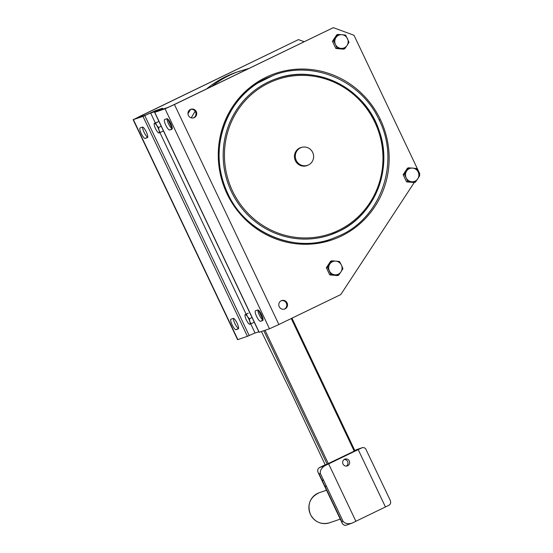 <?xml version="1.0" encoding="UTF-8"?>
<svg xmlns="http://www.w3.org/2000/svg" width="553" height="553" viewBox="0 0 553 553"><rect width="100%" height="100%" fill="white"/><g stroke="black" fill="none" stroke-linecap="round" stroke-linejoin="round"><path stroke-width="0.83" d="M341.374 265.053L339.528 261.514L335.816 261.12A6.885 6.671 -108.9 0 1 340.931 271.889L342.936 268.689L341.374 265.053M330.922 274.502L334.924 274.793A6.885 6.671 -108.9 0 1 329.809 264.03L327.514 267.327L330.922 274.502L329.747 274.903L326.339 267.728L330.639 261.23L331.814 260.829L329.809 264.03A6.885 6.671 -108.9 0 1 335.816 261.12L331.814 260.829M327.514 267.327L326.339 267.728M206.774 88.791A101.676 98.482 -108.9 0 1 225.852 76.591A101.676 98.482 -108.9 0 1 236.497 72.208L248.795 68.461M300.251 147.782A9.532 9.235 -108.9 0 1 301.205 147.554M307.316 165.388A9.532 9.235 -108.9 0 1 306.417 165.796M305.249 166.059A9.429 9.131 71.1 0 0 306.016 165.838L307.509 165.326A9.429 9.131 71.1 0 0 312.68 152.428A9.429 9.131 71.1 0 0 301.399 147.485A9.429 9.131 71.1 0 0 296.235 160.384A9.429 9.131 71.1 0 0 307.509 165.326M301.399 147.485L299.906 147.997A9.429 9.131 71.1 0 0 299.166 148.294M304.109 41.689L298.454 39.602L139.556 116.496L136.183 118.307L145.736 115.031L155.635 110.593L162.596 108.208L159.824 109.556L160.508 109.335L160.004 109.646L160.204 110.075M190.509 109.418A4.5 4.362 -108.9 0 1 193.419 117.9M419.374 174.7L419.851 173.96L354.01 35.288L333.341 27.65L173.69 104.8L167.829 107.469L157.522 110.994L160.004 109.646M281.332 300.687A4.5 4.362 -108.9 0 1 284.235 309.168M188.414 115.425A4.5 4.362 -108.9 0 1 190.875 109.266A4.5 4.362 -108.9 0 1 196.267 111.63A4.5 4.362 -108.9 0 1 193.799 117.789A4.5 4.362 -108.9 0 1 188.414 115.425M344.733 48.768L347.028 45.47A6.885 6.671 -108.9 0 1 335.464 44.447L337.026 48.09L344.733 48.768L343.558 49.176L335.851 48.491L332.443 41.309L336.742 34.818L337.918 34.417L335.913 37.611A6.885 6.671 -108.9 0 1 341.92 34.708L337.918 34.417M152.898 112.003L150.651 113.088L157.64 110.697L154.619 112.363L259.067 332.325L269.498 328.772L278.885 324.507L340.779 294.555L414.225 182.545L406.566 181.868L403.158 174.686L407.457 168.195L408.632 167.787L404.333 174.285L403.158 174.686M333.341 27.65L174.437 104.545L165.057 108.81L154.619 112.363M287.083 302.899A4.5 4.362 -108.9 0 1 284.615 309.058A4.5 4.362 -108.9 0 1 279.23 306.701A4.5 4.362 -108.9 0 1 281.698 300.542A4.5 4.362 -108.9 0 1 287.083 302.899M338.636 275.187L340.931 271.889A6.885 6.671 -108.9 0 1 334.924 274.793L338.636 275.187L337.454 275.588L329.747 274.903M308.256 165.029A9.532 9.235 -108.9 0 1 295.392 160.688A9.532 9.235 -108.9 0 1 302.166 147.264M345.625 35.095L341.92 34.708A6.885 6.671 -108.9 0 1 347.028 45.47L349.033 42.277L345.625 35.095M333.618 40.908L335.464 44.447A6.885 6.671 -108.9 0 1 335.913 37.611L333.618 40.908L332.443 41.309M337.026 48.09L335.851 48.491M250.751 323.899L255.092 333.051L258.804 331.779M255.03 332.92L247.412 336.335L237.59 339.666L133.149 119.704L142.964 116.372L247.412 336.335M298.454 39.602L133.149 119.704M142.619 127.107A5.827 1.438 -115.8 0 0 144.402 132.941A5.827 1.438 -115.8 0 0 147.748 137.089M233.442 318.376A5.827 1.438 -115.8 0 0 235.225 324.21A5.827 1.438 -115.8 0 0 238.571 328.358M142.418 127.121L140.179 127.888A5.827 1.438 -115.8 0 0 140.137 127.909A5.827 1.438 -115.8 0 0 141.34 133.702A5.827 1.438 -115.8 0 0 145.176 138.409L147.416 137.642A5.827 1.438 -115.8 0 0 147.457 137.628A5.827 1.438 -115.8 0 0 146.255 131.835A5.827 1.438 -115.8 0 0 142.418 127.121M231.002 319.164A5.827 1.438 -115.8 0 0 230.96 319.178A5.827 1.438 -115.8 0 0 232.163 324.97A5.827 1.438 -115.8 0 0 236 329.685L238.239 328.917A5.827 1.438 -115.8 0 0 238.281 328.897A5.827 1.438 -115.8 0 0 237.071 323.104A5.827 1.438 -115.8 0 0 233.242 318.397L231.002 319.164M152.863 111.934L142.964 116.372M162.596 108.208L163.024 109.114M167.739 119.033L172.253 128.552M258.562 310.309L263.076 319.821M263.062 319.966A5.827 1.438 64.2 0 1 259.716 315.825A5.827 1.438 64.2 0 1 257.933 309.991M172.239 128.697A5.827 1.438 64.2 0 1 168.893 124.549A5.827 1.438 64.2 0 1 167.11 118.715M262.73 320.526L260.491 321.293A5.827 1.438 64.2 0 1 256.661 316.579A5.827 1.438 64.2 0 1 255.451 310.793A5.827 1.438 64.2 0 1 255.493 310.772L257.733 310.005A5.827 1.438 64.2 0 1 261.569 314.719A5.827 1.438 64.2 0 1 262.772 320.512A5.827 1.438 64.2 0 1 262.73 320.526L262.806 320.484M171.907 129.25L169.667 130.024A5.827 1.438 64.2 0 1 165.838 125.31A5.827 1.438 64.2 0 1 164.628 119.517A5.827 1.438 64.2 0 1 164.67 119.503L166.916 118.736A5.827 1.438 64.2 0 1 170.746 123.443A5.827 1.438 64.2 0 1 171.948 129.236A5.827 1.438 64.2 0 1 171.907 129.25L171.983 129.215M171.534 127.031L172.011 126.796M169.322 122.317L169.985 121.999M261.424 316.344L262.136 315.998M404.333 174.285L406.185 177.824A6.885 6.671 -108.9 0 1 412.635 168.084A6.885 6.671 -108.9 0 1 418.192 172.011L416.347 168.471L408.632 167.787M407.741 181.46L411.743 181.757A6.885 6.671 -108.9 0 1 406.185 177.824L407.741 181.46L406.566 181.868M415.448 182.144L419.755 175.654L418.192 172.011A6.885 6.671 -108.9 0 1 411.743 181.757L415.448 182.144L414.225 182.545M158.303 132.727L158.718 133.045L160.156 132.533L158.967 130.218A5.295 1.306 64.2 0 1 159.022 132.983A5.295 1.306 64.2 0 1 158.303 132.727A5.295 1.306 64.2 0 1 156.81 130.957A5.295 1.306 64.2 0 1 154.543 126.174A5.295 1.306 64.2 0 1 154.163 124.169A5.295 1.306 64.2 0 1 154.481 123.416L158.905 121.39M163.439 130.937L160.156 132.533M248.283 313.143L245 314.733L248.283 313.143M254.262 322.212L250.979 323.809L249.79 321.493L249.431 318.777L252.03 317.519M150.651 113.088L155.31 122.911M159.928 132.63L246.133 314.187M154.481 123.416A5.295 1.306 64.2 0 1 156.699 125.434A5.295 1.306 64.2 0 1 158.967 130.218L158.607 127.508L156.699 125.434L155.614 122.973L154.176 123.464L154.163 124.169M158.607 127.508L161.206 126.243M155.614 122.973L158.898 121.383M249.541 324.3L250.979 323.809M249.431 318.777L247.523 316.71A5.295 1.306 64.2 0 1 249.79 321.493A5.295 1.306 64.2 0 1 249.845 324.252A5.295 1.306 64.2 0 1 249.126 323.996A5.295 1.306 64.2 0 1 247.633 322.233A5.295 1.306 64.2 0 1 245.359 317.45A5.295 1.306 64.2 0 1 244.986 315.445A5.295 1.306 64.2 0 1 245.304 314.692L245 314.733M245.304 314.692A5.295 1.306 64.2 0 1 247.523 316.71L246.438 314.242M261.438 331.53L292.599 395.519L325.275 464.997L354.936 450.792M325.952 485.258L323.858 480.847A3.601 0.892 -115.8 0 0 322.738 480.011A3.601 0.892 -115.8 0 0 322.71 480.025A3.601 0.892 -115.8 0 0 322.606 481.276L324.701 485.679A3.601 0.892 -115.8 0 0 325.821 486.516A3.601 0.892 -115.8 0 0 325.848 486.509A3.601 0.892 -115.8 0 0 325.952 485.258L343.067 521.306C345.017 523.608 347.982 524.23 351.964 523.166L388.918 505.283L390.245 504.101L390.736 502.622L390.321 500.5L365.657 448.766L364.42 447.771L362.671 447.564L354.784 450.467M385.455 506.99L358.213 449.61L324.722 465.785C321.341 468.128 319.89 470.7 320.36 473.486L319.116 473.914L318.072 472.407L317.629 470.672L318.016 468.972L319.212 467.72L325.434 464.658M358.213 449.61L362.146 447.695M346.441 466.082A3.601 3.491 71.1 0 0 344.187 459.495M343.012 464.022A3.601 3.491 71.1 0 0 347.319 465.903A3.601 3.491 71.1 0 0 349.296 460.981A3.601 3.491 71.1 0 0 344.989 459.094A3.601 3.491 71.1 0 0 343.012 464.022M343.067 521.306L341.823 521.735L342.12 523.014L342.978 524.403L344.56 525.288L346.074 525.219L351.964 523.166M191.248 117.851A97.439 94.383 -108.9 0 1 195.195 111.319M187.972 113.745A101.676 98.482 -108.9 0 1 190.688 109.376M211.806 86.358A101.676 98.482 -108.9 0 1 229.336 75.395A101.676 98.482 -108.9 0 1 239.981 71.012M139.819 117.056L139.556 116.496M380.395 119.566A87.906 85.148 -108.9 0 1 341.395 236.041A87.906 85.148 -108.9 0 1 227.027 193.771A87.906 85.148 -108.9 0 1 266.021 77.282A87.906 85.148 -108.9 0 1 380.395 119.566L379.22 120.098C400.151 161.49 381.681 216.665 340.696 235.17L331.606 238.91C292.744 253.191 245.228 232.384 227.705 193.405C206.76 151.978 225.244 96.837 266.221 78.326L275.311 74.586C314.18 60.305 361.697 81.111 379.22 120.098M278.885 324.507L174.437 104.545M227.027 193.771L227.705 193.405M231.403 191.621A82.611 80.019 -108.9 0 1 268.039 82.148A82.611 80.019 -108.9 0 1 276.687 78.588A82.611 80.019 -108.9 0 1 377.464 126.291A82.611 80.019 -108.9 0 1 338.878 231.341A82.611 80.019 -108.9 0 1 330.231 234.901A82.611 80.019 -108.9 0 1 231.403 191.621M268.744 83.019A81.554 78.989 71.1 0 0 232.571 191.089A81.554 78.989 71.1 0 0 338.678 230.304A81.554 78.989 71.1 0 0 374.844 122.234A81.554 78.989 71.1 0 0 268.744 83.019M269.498 328.772L165.057 108.81M147.734 137.172L145.176 138.409M237.852 339.611L133.411 119.648M238.557 328.447L236 329.685M259.198 332.298L154.75 112.335M172.225 128.78L169.667 130.024M263.048 320.056L260.491 321.293M144.755 115.605L249.203 335.567M354.998 450.923L291.963 318.182L354.971 450.937M265.025 330.3L328.413 463.787M291.251 318.528L354.279 451.269M263.802 330.722L327.245 464.326M356.409 449.7L361.669 447.902M324.722 465.785L319.454 467.582M355.897 521.292L328.648 463.912M323.858 480.847L320.36 473.486M322.606 481.276L319.116 473.914M341.823 521.735L324.701 485.679M340.254 519.122L329.491 522.806A15.885 15.387 -108.9 0 1 310.482 514.484A15.885 15.387 -108.9 0 1 317.526 493.428A15.885 15.387 -108.9 0 1 319.192 492.744L326.533 490.228M274.136 74.994L257.636 83.144C248.643 88.95 241.018 96.257 234.776 105.077C228.818 113.538 224.525 122.835 221.884 132.962C216.755 153.672 218.705 173.822 227.739 193.398C246.016 234.652 297.155 252.797 331.606 238.91M330.231 234.901L338.885 231.341C374.989 214.854 393.356 168.382 378.936 130.079C365.374 88.362 316.551 63.761 276.687 78.588M160.508 109.335L160.771 109.881M249.126 323.996L249.541 324.321M244.986 315.445L245 314.747M342.272 523.373L318.072 472.407M329.491 522.806C321.162 524.908 314.809 522.136 310.433 514.49C306.998 504.488 309.915 497.237 319.192 492.744"/></g></svg>

